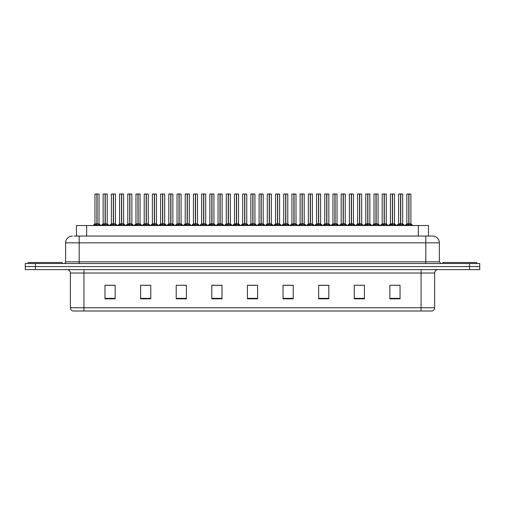 <?xml version="1.0" encoding="UTF-8"?>
<svg xmlns="http://www.w3.org/2000/svg" width="505" height="505" viewBox="0 0 505 505"><rect width="100%" height="100%" fill="white"/><g stroke="black" fill="none" stroke-linecap="round" stroke-linejoin="round"><path stroke-width="0.76" d="M76.47 236.05L76.47 225.539L428.499 225.539L428.499 236.05M434.641 307.747C434.546 309.376 433.732 310.461 432.198 311.004L421.075 311.004L421.075 307.747L434.641 307.747L434.641 273.022A3.39 3.39 0 0 1 438.037 269.626M421.075 311.004L72.834 311.004A3.39 3.39 0 0 1 70.391 307.747L70.391 273.022C70.189 270.958 69.059 269.828 67.001 269.626M469.574 269.626L479.75 269.626L479.75 266.577L25.25 266.577L25.25 263.522L35.426 263.522L35.426 266.577L469.574 266.577L469.574 269.626L25.282 269.626L25.282 266.577M400.048 298.827L400.048 285.262L389.873 285.262L389.873 298.827L400.048 298.827M364.44 298.827L364.44 285.262L354.264 285.262L354.264 298.827L364.44 298.827M328.824 298.827L328.824 285.262L318.655 285.262L318.655 298.827L328.824 298.827M293.216 298.827L293.216 285.262L283.04 285.262L283.04 298.827L293.216 298.827M115.159 298.827L115.159 285.262L104.983 285.262L104.983 298.827L115.159 298.827M150.768 298.827L150.768 285.262L140.598 285.262L140.598 298.827L150.768 298.827M186.383 298.827L186.383 285.262L176.207 285.262L176.207 298.827L186.383 298.827M221.992 298.827L221.992 285.262L211.816 285.262L211.816 298.827L221.992 298.827M257.607 298.827L257.607 285.262L247.431 285.262L247.431 298.827L257.607 298.827M479.75 269.626L479.75 266.577M324.26 285.331L321.117 285.262M357.085 285.262L362.173 285.331M398.104 285.262L395.005 285.262M389.917 285.262L400.048 285.331M217.535 285.331L214.442 285.262M184.704 285.331L181.611 285.262M176.523 285.262L186.383 285.331M143.691 285.331L148.779 285.331M110.86 285.262L107.716 285.262M291.429 285.262L288.286 285.262M283.198 285.331L293.216 285.331M250.366 285.331L255.454 285.331M221.992 285.331L211.816 285.331M115.159 285.331L104.983 285.331M328.824 285.331L318.655 285.331M74.197 236.05L430.923 236.05M74.046 236.05L79.178 236.05L79.178 242.836L65.612 242.836L65.612 261.83A1.698 1.698 0 0 1 63.914 263.522M72.392 236.05A6.786 6.786 0 0 0 65.612 242.836M432.577 236.05A6.786 6.786 0 0 1 439.356 242.836L425.791 242.836L425.791 236.05L432.469 236.05M439.356 242.836L439.356 261.83L441.054 263.522M479.718 263.522L479.718 266.577L479.718 263.522L35.426 263.522M102.3 225.539L105.084 223.866L105.084 225.053L105.147 223.5L108.051 225.539M105.09 193.996L103.14 194.065L105.09 193.996L103.14 194.065L103.14 223.841L105.084 223.866M107.142 193.996L105.261 194.065L107.212 194.065L107.212 223.841L103.14 223.841L101.151 225.539L103.14 223.841M105.084 194.065L105.084 223.841L105.147 193.996M105.261 193.996L105.261 223.866M103.209 193.996L105.854 193.996M106.448 225.539L105.261 225.053M105.084 225.053L103.897 225.539M105.261 194.065L105.261 223.841L107.212 223.841L107.212 194.065M96.903 194.065L94.959 194.065L96.903 193.996L96.903 225.053L97.08 223.507L99.87 225.539M97.08 194.065L97.08 223.841L99.024 223.841L99.024 194.065L97.08 193.996L94.959 194.065L94.959 223.841L96.903 223.841L94.959 223.841L92.964 225.539L94.959 223.841M94.113 225.539L96.903 223.866M97.08 193.996L97.08 223.866M97.301 223.974L99.087 223.974L96.903 223.841L96.96 193.996L96.31 193.996M98.267 225.539L97.08 225.053M96.903 225.053L95.716 225.539M62.216 263.522L62.216 262.505L28.305 262.505L28.305 263.522M476.663 263.522L476.663 262.505L442.746 262.505L442.746 263.522M118.713 225.539L121.503 223.866L121.503 225.053L121.56 223.5L124.464 225.539M121.503 193.996L119.552 194.065L121.503 193.996L119.552 194.065L119.552 223.841L121.503 223.866M123.555 193.996L121.673 193.996L123.624 194.065L123.624 223.841L119.559 223.841L117.564 225.539L119.559 223.841M121.503 194.065L121.503 223.841L121.56 193.996M121.673 193.996L121.68 223.866M119.622 193.996L122.267 193.996M122.866 225.539L121.68 225.053M121.503 225.053L120.316 225.539M121.68 194.065L121.68 223.841L123.687 223.974L121.901 223.974M135.132 225.539L137.915 223.866L137.915 225.053L137.979 223.5L140.882 225.539M137.922 193.996L135.971 194.065L137.922 193.996L135.971 194.065L135.971 223.841L137.915 223.866M139.973 193.996L138.092 194.065L140.043 194.065L140.043 223.841L135.971 223.841L133.976 225.539L135.971 223.841M137.915 194.065L137.972 223.5M138.092 193.996L138.092 223.866M136.041 193.996L138.686 193.996M139.279 225.539L138.092 225.053M137.915 225.053L136.729 225.539M138.092 194.065L138.092 223.841L140.1 223.974L138.32 223.974M137.979 193.996L137.979 223.5M151.544 225.539L154.334 223.866L154.334 225.053L154.391 223.5L157.295 225.539M154.334 193.996L152.384 194.065L154.334 193.996L152.384 194.065L152.384 223.841L154.334 223.866M156.386 193.996L155.098 193.996L156.455 194.065L156.455 223.841L154.423 223.841L154.448 193.996L156.455 194.065L154.505 193.996M154.334 194.065L154.334 223.841L152.384 223.841L150.395 225.539L152.384 223.841M152.453 193.996L155.098 193.996M154.511 223.866L154.391 193.996M155.698 225.539L154.511 225.053M154.334 225.053L153.148 225.539M154.511 194.065L154.511 223.841L156.518 223.974L154.732 223.974M167.957 225.539L170.747 223.866L170.747 225.053L170.804 223.5L173.714 225.539M170.747 193.996L168.803 194.065L170.747 193.996L168.803 194.065L168.803 223.841L170.747 223.866M172.805 193.996L170.924 194.065L172.868 194.065L172.868 223.841L168.803 223.841L168.803 194.065M170.747 194.065L170.747 223.841L170.804 193.996M170.924 193.996L170.924 223.866M168.866 193.996L171.511 193.996M172.11 225.539L170.924 225.053M170.747 225.053L169.56 225.539M170.924 194.065L170.924 223.841L172.868 223.841L172.868 194.065M113.316 194.065L111.371 194.065L113.322 193.996L113.316 225.053L113.492 223.507L116.283 225.539M113.492 194.065L113.492 223.841L115.443 223.841L115.443 194.065L113.492 193.996L111.371 194.065L111.371 223.841L113.316 223.841L111.371 223.841L109.383 225.539L111.371 223.841M129.734 194.065L127.784 194.065L129.734 193.996L129.734 225.053L129.911 223.507L132.695 225.539M129.911 194.065L129.911 223.841L131.856 223.841L131.856 194.065L129.905 193.996L127.784 194.065L127.784 223.841L129.734 223.841L127.79 223.841L125.795 225.539L127.79 223.841M146.147 194.065L144.203 194.065L146.153 193.996L146.147 225.053L146.324 223.507L149.114 225.539M146.324 194.065L146.324 223.841L148.274 223.841L148.274 194.065L146.324 193.996L144.203 194.065L144.203 223.841L146.147 223.841L144.203 223.841L142.208 225.539L144.203 223.841M162.559 194.065L160.615 194.065L162.566 193.996L162.559 225.053L162.743 223.507L165.526 225.539M164.687 194.065L162.736 193.996L164.687 194.065L164.687 223.841L164.687 194.065L160.615 194.065L160.615 223.841L162.559 223.841M110.532 225.539L113.316 223.866M113.492 193.996L113.492 223.866M113.72 223.974L115.506 223.974L113.316 223.841L113.379 193.996L112.729 193.996M114.679 225.539L113.492 225.053M113.316 225.053L112.129 225.539M126.944 225.539L129.734 223.866M129.905 193.996L129.911 223.866M130.132 223.974L131.919 223.974L129.734 223.841L129.791 193.996L129.141 193.996M131.098 225.539L129.911 225.053M129.734 225.053L128.548 225.539M143.357 225.539L146.147 223.866M146.324 193.996L146.324 223.866M146.551 223.974L148.331 223.974L146.147 223.841L146.204 193.996L145.56 193.996M147.511 225.539L146.324 225.053M146.147 225.053L144.96 225.539M159.776 225.539L162.559 223.866M160.615 194.065L160.615 223.841L162.679 223.841L162.736 193.996M162.743 194.065L162.743 223.866M163.929 225.539L162.743 225.053M162.559 225.053L161.373 225.539M162.566 193.996L162.566 223.841M162.623 193.996L161.972 193.996M162.743 223.841L164.687 223.841L162.743 223.841M176.188 225.539L178.978 223.866L178.978 225.053L179.035 223.5L181.945 225.539M178.978 193.996L177.034 194.065L178.978 193.996L177.034 194.065L177.034 223.841L178.978 223.866M179.155 194.065L181.099 194.065L179.155 194.065L179.155 223.841L181.099 223.841L181.099 194.065L178.391 193.996M178.978 194.065L178.978 223.841L177.034 223.841L177.034 194.065M179.155 193.996L179.155 223.866M181.099 194.065L181.099 223.841L178.978 223.841L179.035 193.996M180.342 225.539L179.155 225.053M178.978 225.053L177.792 225.539M192.607 225.539L195.391 223.866L195.391 225.053L195.454 223.5L198.358 225.539M195.397 193.996L193.447 194.065L195.397 193.996L193.447 194.065L193.447 223.841L195.391 223.866M195.568 194.065L197.518 194.065L195.568 194.065L195.568 223.841L197.518 223.841L197.518 194.065L194.804 193.996M195.391 194.065L195.391 223.841L193.447 223.841L193.447 194.065M195.568 193.996L195.568 223.866M197.518 194.065L197.518 223.841L195.391 223.841L195.454 193.996M196.754 225.539L195.568 225.053M195.391 225.053L194.204 225.539M209.019 225.539L211.81 223.866L211.81 225.053L211.866 223.5L214.77 225.539M211.81 193.996L209.859 194.065L211.81 193.996L209.859 194.065L209.859 223.841L211.81 223.866M211.986 194.065L213.931 194.065L211.986 194.065L211.986 223.841L213.931 223.841L213.931 194.065L211.216 193.996M211.81 194.065L211.81 223.841L209.865 223.841L209.859 194.065M211.98 193.996L211.923 223.841L211.866 193.996M213.931 194.065L213.931 223.841L211.866 223.841L211.986 225.053L211.986 223.866M213.173 225.539L211.986 225.053M211.81 225.053L210.623 225.539M225.432 225.539L228.222 223.866L228.222 225.053L228.279 223.5L231.189 225.539M228.228 193.996L226.278 194.065L228.228 193.996L226.278 194.065L226.278 223.841L228.222 223.866M228.399 194.065L230.349 194.065L228.399 194.065L228.399 223.841L230.349 223.841L230.349 194.065L227.635 193.996M228.222 194.065L228.222 223.841L226.278 223.841L224.283 225.539L226.278 223.841M228.399 193.996L228.399 223.866M228.626 223.974L230.406 223.974L228.222 223.841L228.279 193.996M229.586 225.539L228.399 225.053M228.222 225.053L227.035 225.539M241.851 225.539L244.641 223.866L244.635 225.053L244.698 223.5L247.601 225.539M244.641 193.996L242.69 194.065L244.641 193.996L242.69 194.065L242.69 223.841L244.641 223.866M244.818 194.065L246.762 194.065L244.818 194.065L244.818 223.841L246.762 223.841L246.762 194.065L244.048 193.996M244.641 194.065L244.641 223.841L242.69 223.841L240.702 225.539L242.69 223.841M244.811 193.996L244.818 223.866M245.039 223.974L246.825 223.974L244.641 223.841L244.698 193.996M246.004 225.539L244.818 225.053M244.635 225.053L243.454 225.539M258.263 225.539L261.053 223.866L261.053 225.053L261.11 223.5L264.02 225.539M261.053 193.996L259.109 194.065L261.053 193.996L259.109 194.065L259.109 223.841L261.053 223.866M261.23 194.065L263.174 194.065L261.23 194.065L261.23 223.841L263.174 223.841L263.174 194.065L260.466 193.996M261.053 194.065L261.053 223.841L259.109 223.841L257.114 225.539L259.109 223.841M261.23 193.996L261.23 223.866M261.451 223.974L263.238 223.974L261.053 223.841L261.11 193.996M262.417 225.539L261.23 225.053M261.053 225.053L259.867 225.539M274.682 225.539L277.466 223.866L277.466 225.053L277.529 223.5L280.433 225.539M277.472 193.996L275.522 194.065L277.472 193.996L275.522 194.065L275.522 223.841L277.466 223.866M277.643 194.065L279.593 194.065L277.643 194.065L277.643 223.841L279.593 223.841L279.593 194.065L276.879 193.996M277.466 194.065L277.466 223.841L275.522 223.841L275.522 194.065M277.643 193.996L277.643 223.866M279.593 194.065L279.593 223.841L277.466 223.841L277.529 193.996M278.829 225.539L277.643 225.053M277.466 225.053L276.279 225.539M291.095 225.539L293.885 223.866L293.885 225.053L293.942 223.5L296.845 225.539M293.885 193.996L291.934 194.065L293.885 193.996L291.934 194.065L291.934 223.841L293.885 223.866M294.061 194.065L296.006 194.065L294.061 194.065L294.061 223.841L296.006 223.841L296.006 194.065L293.291 193.996M293.885 194.065L293.885 223.841L291.94 223.841L289.946 225.539L291.877 223.974L293.657 223.974M294.055 193.996L294.061 223.866M294.282 223.974L296.069 223.974L293.885 223.841L293.942 193.996M295.248 225.539L294.061 225.053M293.885 225.053L292.698 225.539M307.513 225.539L310.297 223.866L310.297 225.053L310.354 223.5L313.264 225.539M310.304 193.996L308.353 194.065L310.304 193.996L308.353 194.065L308.353 223.841L310.297 223.866M310.474 194.065L312.425 194.065L310.474 194.065L310.474 223.841L312.425 223.841L312.425 194.065L309.71 193.996M310.297 194.065L310.297 223.841L308.353 223.841L308.353 194.065M310.474 193.996L310.474 223.866M310.701 223.974L312.481 223.974L310.297 223.841L310.354 193.996M311.661 225.539L310.474 225.053M310.297 225.053L309.111 225.539M323.926 225.539L326.716 223.866L326.716 225.053L326.773 223.5L329.677 225.539M326.716 193.996L324.765 194.065L326.716 193.996L324.765 194.065L324.765 223.841L326.716 223.866M326.893 194.065L328.837 194.065L326.893 194.065L326.893 223.841L328.837 223.841L328.837 194.065L326.123 193.996M326.716 194.065L326.716 223.841L324.765 223.841L322.777 225.539L324.702 223.974L326.489 223.974M326.887 193.996L326.893 223.866M327.114 223.974L328.9 223.974L326.716 223.841L326.773 193.996M328.08 225.539L326.893 225.053M326.716 225.053L325.529 225.539M340.338 225.539L343.129 223.866L343.129 225.053L343.185 223.5L346.095 225.539M343.129 193.996L341.184 194.065L343.129 193.996L341.184 194.065L341.184 223.841L343.129 223.866M343.305 194.065L345.25 194.065L343.305 194.065L343.305 223.841L345.25 223.841L345.25 194.065L342.541 193.996M343.129 194.065L343.129 223.841L341.184 223.841L341.184 194.065M343.305 193.996L343.305 223.866M345.25 194.065L345.25 223.841L343.129 223.841L343.185 193.996M344.492 225.539L343.305 225.053M343.129 225.053L341.942 225.539M356.757 225.539L359.541 223.866L359.541 225.053L359.604 223.5L362.508 225.539M359.547 193.996L357.597 194.065L359.547 193.996L357.597 194.065L357.597 223.841L359.541 223.866M359.718 194.065L361.668 194.065L359.718 194.065L359.718 223.841L361.668 223.841L361.668 194.065L358.954 193.996M359.541 194.065L359.541 223.841L357.597 223.841L357.597 194.065M359.718 193.996L359.718 223.866M361.668 194.065L361.668 223.841L359.541 223.841L359.604 193.996M360.905 225.539L359.718 225.053M359.541 225.053L358.354 225.539M373.17 225.539L375.96 223.866L375.96 225.053L376.017 223.5L378.92 225.539M375.96 193.996L374.009 194.065L375.96 193.996L374.009 194.065L374.009 223.841L375.96 223.866M376.137 194.065L378.081 194.065L376.137 194.065L376.137 223.841L378.081 223.841L378.081 194.065L375.366 193.996M375.96 194.065L375.96 223.841L374.016 223.841L374.009 194.065M376.13 193.996L376.137 223.866M378.081 194.065L378.081 223.841L375.96 223.841L376.017 193.996M377.323 225.539L376.137 225.053M375.96 225.053L374.773 225.539M389.589 225.539L392.372 223.866L392.372 225.053L392.435 223.5L395.339 225.539M392.379 193.996L390.428 194.065L392.379 193.996L390.428 194.065L390.428 223.841L392.372 223.866M392.549 194.065L394.5 194.065L392.549 194.065L392.549 223.841L394.5 223.841L394.5 194.065L391.785 193.996M392.372 194.065L392.372 223.841L390.428 223.841L388.433 225.539L390.365 223.974L392.151 223.974M392.549 193.996L392.549 223.866M394.5 194.065L394.5 223.841L392.372 223.841L392.435 193.996M393.736 225.539L392.549 225.053M392.372 225.053L391.186 225.539M406.001 225.539L408.791 223.866L408.791 225.053L408.848 223.5L411.752 225.539M408.791 193.996L406.841 194.065L408.791 193.996L406.841 194.065L406.841 223.841L408.791 223.866M408.968 194.065L410.912 194.065L408.968 194.065L408.968 223.841L410.912 223.841L410.912 194.065L408.198 193.996M408.791 194.065L408.791 223.841L406.841 223.841L404.852 225.539L406.841 223.841M408.962 193.996L408.905 223.841L408.848 193.996M410.912 194.065L410.912 223.841L408.848 223.841L408.968 225.053L408.968 223.866M410.155 225.539L408.968 225.053M408.791 225.053L407.604 225.539M184.375 225.539L187.159 223.866L187.159 225.053L187.222 223.5L190.126 225.539M187.166 193.996L185.215 194.065L187.166 193.996L185.215 194.065L185.215 223.841L187.159 223.866M189.217 193.996L187.336 194.065L189.287 194.065L189.287 223.841L185.215 223.841L183.227 225.539L185.215 223.841M187.159 194.065L187.159 223.841L187.222 193.996M187.336 193.996L187.336 223.866M185.284 193.996L187.929 193.996M188.523 225.539L187.336 225.053M187.159 225.053L185.973 225.539M187.336 194.065L187.336 223.841L189.287 223.841L189.287 194.065M200.788 225.539L203.578 223.866L203.578 225.053L203.635 223.5L206.539 225.539M203.578 193.996L201.628 194.065L203.578 193.996L201.628 194.065L201.628 223.841L203.578 223.866M205.63 193.996L203.749 193.996L205.699 194.065L205.699 223.841L201.634 223.841L199.639 225.539L201.634 223.841M203.578 194.065L203.578 223.841L203.635 193.996M203.749 193.996L203.755 223.866M201.697 193.996L204.342 193.996M204.942 225.539L203.755 225.053M203.578 225.053L202.391 225.539M203.755 194.065L203.755 223.841L205.762 223.974L203.976 223.974M217.207 225.539L219.991 223.866L219.991 225.053L220.054 223.5L222.957 225.539M219.997 193.996L218.046 194.065L219.997 193.996L218.046 194.065L218.046 223.841L219.991 223.866M222.048 193.996L220.167 194.065L222.118 194.065L222.118 223.841L218.046 223.841L216.052 225.539L218.046 223.841M219.991 194.065L219.991 223.841L220.054 193.996M220.167 193.996L220.167 223.866M218.116 193.996L220.761 193.996M221.354 225.539L220.167 225.053M219.991 225.053L218.804 225.539M220.167 194.065L220.167 223.841L222.175 223.974L220.395 223.974M233.619 225.539L236.409 223.866L236.409 225.053L236.466 223.5L239.37 225.539M236.409 193.996L234.459 194.065L236.409 193.996L234.459 194.065L234.459 223.841L236.409 223.866M238.461 193.996L236.58 193.996L238.53 194.065L238.53 223.841L234.459 223.841L232.47 225.539L234.396 223.974L236.182 223.974M236.409 194.065L236.409 223.841L236.466 193.996M236.58 193.996L236.586 223.866M234.528 193.996L237.173 193.996M237.773 225.539L236.586 225.053M236.409 225.053L235.223 225.539M236.586 194.065L236.586 223.841L238.594 223.974L236.807 223.974M250.032 225.539L252.822 223.866L252.822 225.053L252.879 223.5L255.789 225.539M252.822 193.996L250.878 194.065L252.822 193.996L250.878 194.065L250.878 223.841L252.822 223.866M254.88 193.996L252.999 194.065L254.943 194.065L254.943 223.841L250.878 223.841L248.883 225.539L250.878 223.841M252.822 194.065L252.822 223.841L252.879 193.996M252.999 193.996L252.999 223.866M250.941 193.996L253.586 193.996M254.185 225.539L252.999 225.053M252.822 225.053L251.635 225.539M252.999 194.065L252.999 223.841L255.006 223.974L253.22 223.974M266.451 225.539L269.234 223.866L269.234 225.053L269.298 223.5L272.201 225.539M269.241 193.996L267.29 194.065L269.241 193.996L267.29 194.065L267.29 223.841L269.234 223.866M271.292 193.996L269.411 194.065L271.362 194.065L271.362 223.841L267.29 223.841L267.29 194.065M269.234 194.065L269.234 223.841L269.298 193.996M269.411 193.996L269.411 223.866M267.36 193.996L270.005 193.996M270.598 225.539L269.411 225.053M269.234 225.053L268.048 225.539M269.411 194.065L269.411 223.841L271.425 223.974L269.638 223.974M282.863 225.539L285.653 223.866L285.653 225.053L285.71 223.5L288.614 225.539M285.653 193.996L283.703 194.065L285.653 193.996L283.703 194.065L283.703 223.841L285.653 223.866M287.705 193.996L285.824 193.996L287.774 194.065L287.774 223.841L283.709 223.841L283.703 194.065M285.653 194.065L285.653 223.841L285.71 193.996M285.824 193.996L285.83 223.866M283.772 193.996L286.417 193.996M287.017 225.539L285.83 225.053M285.653 225.053L284.466 225.539M285.83 194.065L285.83 223.841L287.774 223.841L287.774 194.065M299.282 225.539L302.066 223.866L302.066 225.053L302.129 223.5L305.033 225.539M302.072 193.996L300.121 194.065L302.072 193.996L300.121 194.065L300.121 223.841L302.066 223.866M304.124 193.996L302.243 194.065L304.193 194.065L304.193 223.841L300.121 223.841L300.121 194.065M302.066 194.065L302.066 223.841L302.129 193.996M302.243 193.996L302.243 223.866M300.191 193.996L302.836 193.996M303.429 225.539L302.243 225.053M302.066 225.053L300.879 225.539M302.243 194.065L302.243 223.841L304.193 223.841L304.193 194.065M315.694 225.539L318.485 223.866L318.485 225.053L318.541 223.5L321.445 225.539M318.485 193.996L316.534 194.065L318.485 193.996L316.534 194.065L316.534 223.841L318.485 223.866M320.536 193.996L318.655 193.996L320.606 194.065L320.606 223.841L316.534 223.841L316.534 194.065M318.485 194.065L318.485 223.841L318.541 193.996M318.655 193.996L318.661 223.866M316.603 193.996L319.248 193.996M319.848 225.539L318.661 225.053M318.485 225.053L317.298 225.539M318.661 194.065L318.661 223.841L320.606 223.841L320.606 194.065M332.107 225.539L334.897 223.866L334.897 225.053L334.954 223.5L337.864 225.539M334.897 193.996L332.953 194.065L334.897 193.996L332.953 194.065L332.953 223.841L334.897 223.866M336.955 193.996L335.074 194.065L337.018 194.065L337.018 223.841L332.953 223.841L330.958 225.539L332.953 223.841M334.897 194.065L334.897 223.841L334.954 193.996M335.074 193.996L335.074 223.866M333.016 193.996L335.661 193.996M336.261 225.539L335.074 225.053M334.897 225.053L333.71 225.539M335.074 194.065L335.074 223.841L337.081 223.974L335.295 223.974M348.526 225.539L351.31 223.866L351.31 225.053L351.373 223.5L354.276 225.539M351.316 193.996L349.365 194.065L351.316 193.996L349.365 194.065L349.365 223.841L351.31 223.866M353.367 193.996L351.486 194.065L353.437 194.065L353.437 223.841L349.365 223.841L349.365 194.065M351.31 194.065L351.31 223.841L351.373 193.996M351.486 193.996L351.486 223.866M349.435 193.996L352.08 193.996M352.673 225.539L351.486 225.053M351.31 225.053L350.123 225.539M351.486 194.065L351.486 223.841L353.5 223.974L351.714 223.974M364.938 225.539L367.728 223.866L367.728 225.053L367.785 223.5L370.695 225.539M367.728 193.996L365.778 194.065L367.728 193.996L365.778 194.065L365.778 223.841L367.728 223.866M369.78 193.996L367.899 193.996L369.849 194.065L369.849 223.841L365.784 223.841L363.789 225.539L365.784 223.841M367.728 194.065L367.728 223.841L367.785 193.996M367.899 193.996L367.905 223.866M365.847 193.996L368.492 193.996M369.092 225.539L367.905 225.053M367.728 225.053L366.542 225.539M367.905 194.065L367.905 223.841L369.912 223.974L368.126 223.974M381.357 225.539L384.141 223.866L384.141 225.053L384.204 223.5L387.108 225.539M384.147 193.996L382.197 194.065L384.147 193.996L382.197 194.065L382.197 223.841L384.141 223.866M386.199 193.996L384.318 194.065L386.268 194.065L386.268 223.841L382.197 223.841L380.208 225.539L382.197 223.841M384.141 194.065L384.141 223.841L384.204 193.996M384.318 193.996L384.318 223.866M382.266 193.996L384.911 193.996M385.504 225.539L384.318 225.053M384.141 225.053L382.954 225.539M384.318 194.065L384.318 223.841L386.268 223.841L386.268 194.065M397.77 225.539L400.56 223.866L400.56 225.053L400.616 223.5L403.52 225.539M400.56 193.996L398.609 194.065L400.56 193.996L398.609 194.065L398.609 223.841L400.56 223.866M402.611 193.996L400.73 193.996L402.681 194.065L402.681 223.841L398.609 223.841L398.609 194.065M400.56 194.065L400.56 223.841L400.616 193.996M400.73 193.996L400.736 223.866M398.679 193.996L401.323 193.996M401.923 225.539L400.736 225.053M400.56 225.053L399.373 225.539M400.736 194.065L400.736 223.841L402.744 223.974L400.957 223.974M86.645 236.05L86.645 225.539M418.323 236.05L418.323 225.539M421.075 269.626L421.075 273.022L70.391 273.022M434.641 273.022L421.075 273.022L421.075 307.747L83.956 307.747L83.956 311.004M70.391 307.747L83.956 307.747L83.956 269.626M35.457 269.626L35.457 266.577M257.607 298.354L247.431 298.354M221.992 298.354L211.816 298.354M186.383 298.354L176.207 298.354M150.768 298.354L140.598 298.354M115.159 298.354L104.983 298.354M293.216 298.354L283.04 298.354M328.824 298.354L318.655 298.354M364.44 298.354L354.264 298.354M400.048 298.354L389.873 298.354M79.178 263.522L79.178 261.83L439.356 261.83M65.612 261.83L79.178 261.83L79.178 242.836L425.791 242.836L425.791 263.522M469.543 263.522L469.543 266.577M104.863 223.974L103.077 223.974M107.275 223.974L109.2 225.539L107.212 223.841L105.488 223.974M107.489 224.99L107.489 225.539M102.862 224.99L102.862 225.539M96.676 223.974L94.896 223.974M99.302 224.99L99.302 225.539M94.681 224.99L94.681 225.539M121.276 223.974L119.496 223.974M123.902 224.99L123.902 225.539M119.281 224.99L119.281 225.539M137.695 223.974L135.908 223.974M140.314 224.99L140.314 225.539M135.694 224.99L135.694 225.539M154.107 223.974L152.321 223.974M156.733 224.99L156.733 225.539M152.106 224.99L152.106 225.539M170.526 223.974L168.803 223.841L166.808 225.539L168.739 223.974M172.931 223.974L174.863 225.539L172.868 223.841L171.144 223.974M173.146 224.99L173.146 225.539M168.525 224.99L168.525 225.539M113.095 223.974L111.308 223.974M115.721 224.99L115.721 225.539M111.094 224.99L111.094 225.539M129.507 223.974L127.727 223.974M132.133 224.99L132.133 225.539M127.512 224.99L127.512 225.539M145.926 223.974L144.14 223.974M148.546 224.99L148.546 225.539M143.925 224.99L143.925 225.539M162.339 223.974L160.615 223.841L158.627 225.539L160.552 223.974M164.687 223.841L166.675 225.539L164.75 223.974L162.964 223.974M164.965 224.99L164.965 225.539M160.338 224.99L160.338 225.539M178.757 223.974L177.034 223.841L175.039 225.539L176.971 223.974M181.162 223.974L183.094 225.539L181.099 223.841L179.376 223.974M181.377 224.99L181.377 225.539M176.756 224.99L176.756 225.539M195.17 223.974L193.447 223.841L191.458 225.539L193.383 223.974M197.581 223.974L199.507 225.539L197.518 223.841L195.795 223.974M197.796 224.99L197.796 225.539M193.169 224.99L193.169 225.539M211.582 223.974L209.865 223.841L207.871 225.539L209.802 223.974M213.931 223.841L212.207 223.974M214.208 224.99L214.208 225.539M209.588 224.99L209.588 225.539M228.001 223.974L226.215 223.974M230.621 224.99L230.621 225.539M226 224.99L226 225.539M244.414 223.974L242.627 223.974M247.04 224.99L247.04 225.539M242.413 224.99L242.413 225.539M260.832 223.974L259.046 223.974M263.452 224.99L263.452 225.539M258.831 224.99L258.831 225.539M277.245 223.974L275.522 223.841M279.593 223.841L277.87 223.974M279.871 224.99L279.871 225.539M275.244 224.99L275.244 225.539M296.284 224.99L296.284 225.539M291.663 224.99L291.663 225.539M310.076 223.974L308.353 223.841M312.696 224.99L312.696 225.539M308.075 224.99L308.075 225.539M329.115 224.99L329.115 225.539M324.488 224.99L324.488 225.539M342.908 223.974L341.184 223.841M345.25 223.841L343.526 223.974M345.527 224.99L345.527 225.539M340.907 224.99L340.907 225.539M359.32 223.974L357.597 223.841M361.668 223.841L359.945 223.974M361.946 224.99L361.946 225.539M357.319 224.99L357.319 225.539M375.733 223.974L374.016 223.841M378.081 223.841L376.358 223.974M378.359 224.99L378.359 225.539M373.738 224.99L373.738 225.539M394.493 223.841L392.776 223.974M394.771 224.99L394.771 225.539M390.15 224.99L390.15 225.539M408.564 223.974L406.777 223.974M410.912 223.841L409.189 223.974M411.19 224.99L411.19 225.539M406.563 224.99L406.563 225.539M186.938 223.974L185.152 223.974M189.35 223.974L191.275 225.539L189.287 223.841L187.563 223.974M189.564 224.99L189.564 225.539M184.937 224.99L184.937 225.539M203.351 223.974L201.571 223.974M205.977 224.99L205.977 225.539M201.356 224.99L201.356 225.539M219.77 223.974L217.983 223.974M222.389 224.99L222.389 225.539M217.769 224.99L217.769 225.539M238.808 224.99L238.808 225.539M234.181 224.99L234.181 225.539M252.601 223.974L250.815 223.974M255.221 224.99L255.221 225.539M250.6 224.99L250.6 225.539M269.014 223.974L267.29 223.841L265.302 225.539L267.227 223.974M271.639 224.99L271.639 225.539M267.012 224.99L267.012 225.539M285.426 223.974L283.709 223.841L281.714 225.539L283.646 223.974M287.837 223.974L289.769 225.539L287.774 223.841L286.051 223.974M288.052 224.99L288.052 225.539M283.431 224.99L283.431 225.539M301.845 223.974L300.121 223.841L298.133 225.539L300.058 223.974M304.25 223.974L306.182 225.539L304.187 223.841L302.47 223.974M304.464 224.99L304.464 225.539M299.844 224.99L299.844 225.539M318.257 223.974L316.534 223.841L314.546 225.539L316.471 223.974M320.669 223.974L322.594 225.539L320.606 223.841L318.882 223.974M320.883 224.99L320.883 225.539M316.256 224.99L316.256 225.539M334.676 223.974L332.89 223.974M337.296 224.99L337.296 225.539M332.675 224.99L332.675 225.539M351.089 223.974L349.365 223.841L347.377 225.539L349.302 223.974M353.715 224.99L353.715 225.539M349.088 224.99L349.088 225.539M367.501 223.974L365.721 223.974M370.127 224.99L370.127 225.539M365.506 224.99L365.506 225.539M383.92 223.974L382.133 223.974M386.325 223.974L388.257 225.539L386.262 223.841L384.545 223.974M386.54 224.99L386.54 225.539M381.919 224.99L381.919 225.539M400.332 223.974L398.609 223.841L396.621 225.539L398.546 223.974M402.958 224.99L402.958 225.539M398.331 224.99L398.331 225.539M99.087 223.974L101.019 225.539L99.087 223.974M123.687 223.974L125.619 225.539L123.624 223.841M140.1 223.974L142.031 225.539L140.036 223.841M156.518 223.974L158.444 225.539L156.455 223.841M115.506 223.974L117.431 225.539L115.506 223.974M131.919 223.974L133.844 225.539L131.919 223.974M148.331 223.974L150.263 225.539L148.268 223.841M213.994 223.974L215.919 225.539L213.994 223.974M230.406 223.974L232.338 225.539L230.406 223.974M246.762 223.841L248.75 225.539L246.825 223.974M263.174 223.841L265.169 225.539L263.238 223.974M275.459 223.974L273.533 225.539L275.459 223.974M279.656 223.974L281.582 225.539L279.656 223.974M296.069 223.974L297.994 225.539L296.069 223.974M308.29 223.974L306.358 225.539L308.29 223.974M312.481 223.974L314.413 225.539L312.481 223.974M328.9 223.974L330.826 225.539L328.9 223.974M341.121 223.974L339.19 225.539L341.121 223.974M345.313 223.974L347.244 225.539L345.313 223.974M357.534 223.974L355.608 225.539L357.534 223.974M361.731 223.974L363.657 225.539L361.731 223.974M373.952 223.974L372.021 225.539L373.952 223.974M378.144 223.974L380.076 225.539L378.144 223.974M394.556 223.974L396.488 225.539L394.556 223.974M410.975 223.974L412.901 225.539L410.975 223.974M205.762 223.974L207.694 225.539L205.699 223.841M222.175 223.974L224.106 225.539L222.112 223.841M238.594 223.974L240.519 225.539L238.53 223.841M255.006 223.974L256.938 225.539L254.943 223.841M271.425 223.974L273.35 225.539L271.362 223.841M337.081 223.974L339.013 225.539L337.018 223.841M353.5 223.974L355.425 225.539L353.437 223.841M369.912 223.974L371.844 225.539L369.849 223.841M402.744 223.974L404.669 225.539L402.744 223.974"/></g></svg>
